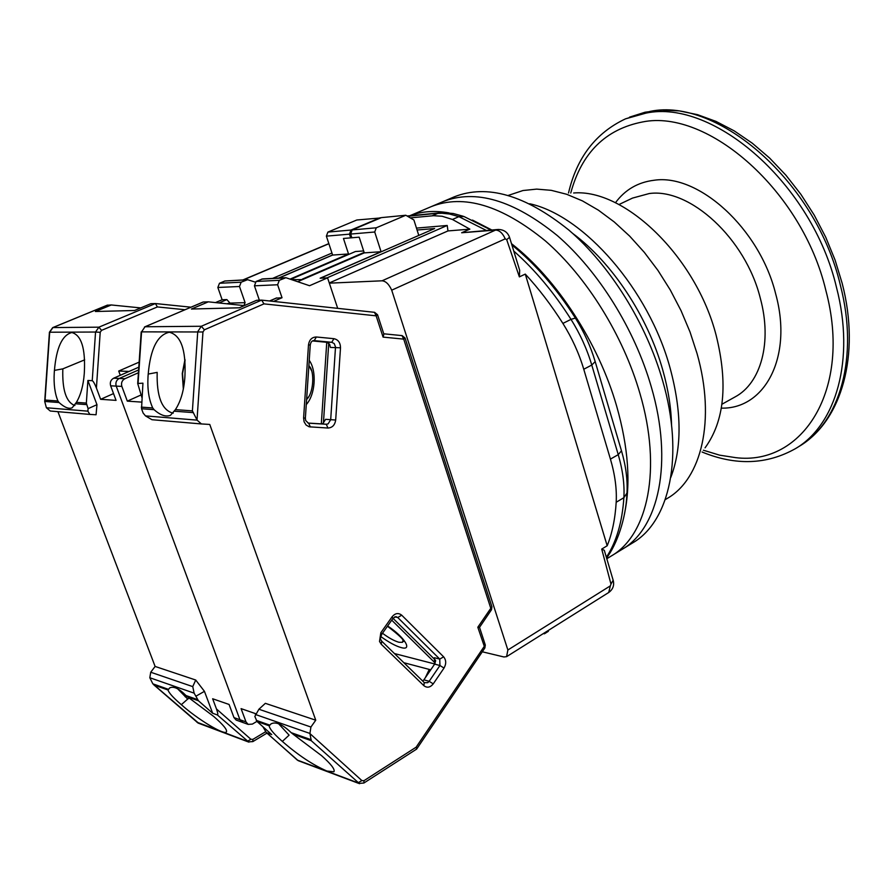 <?xml version="1.0" encoding="UTF-8"?>
<svg xmlns="http://www.w3.org/2000/svg" width="894" height="894" viewBox="0 0 894 894"><rect width="100%" height="100%" fill="white"/><g stroke="black" fill="none" stroke-linecap="round" stroke-linejoin="round"><path stroke-width="1.34" d="M329.338 283.163L382.051 280.805C385.795 281.118 389.013 284.247 391.706 290.181L507.87 649.994L506.585 656.665L503.881 656.967L482.291 651.782M416.47 228.104L447.212 225.467L326.981 277.889L320.432 278.213L434.629 228.54L417.073 230.015M291.891 279.632L302.53 279.587M607.182 545.765L525.281 274.1C538.825 288.74 551.363 305.178 562.896 323.416C572.004 337.954 578.966 353.231 583.76 369.244L610.434 459.103C614.994 474.658 616.916 489.04 616.189 502.249C615.184 518.799 612.189 533.305 607.182 545.765L601.718 549.084L610.971 584.073L610.345 585.861L507.87 649.994M391.706 290.181L505.222 238.843L506.708 239.659L519.369 276.883L525.281 274.1M329.271 282.962L447.972 230.931L469.864 229.143L461.65 232.764L495.589 230.082L382.051 280.805M364.137 252.41L302.373 279.107M363.657 250.946L355.41 251.527L290.908 279.286M278.57 278.09L332.59 254.969M610.971 584.073L613.161 580.24L604.299 550.313L601.718 549.084M519.369 276.883L519.682 270.29L509.58 237.48M505.222 238.843C502.674 233.166 499.467 230.25 495.589 230.082L498.215 229.456C503.858 229.613 507.636 232.216 509.524 237.29L506.708 239.659M497.679 229.501L461.65 232.764M469.864 229.143L452.431 219.466L442.139 216.259L433.534 215.711L410.301 217.879M447.212 225.467L447.972 230.931M272.592 278.403L331.953 253.047M548.346 630.426L548.346 631.332L544.424 633.801L544.133 633.075M543.34 633.567L544.424 633.801M409.765 215.767L431.299 206.603C463.673 193.853 501.702 205.285 545.396 240.922C586.553 276.671 623.084 335.25 639.892 393.304C662.242 469.149 647.904 534.925 611.418 555.912L622.112 549.363C658.8 528.231 673.45 462.556 651.335 387.024C634.729 329.216 598.332 270.96 557.197 235.48C513.514 200.122 475.396 188.857 442.843 201.686C475.396 188.857 513.514 200.122 557.197 235.48C598.332 270.96 634.729 329.216 651.335 387.024C673.45 462.556 658.8 528.231 622.112 549.363L632.706 542.87C669.595 521.604 684.536 456.029 662.666 380.81C646.239 323.237 609.987 265.317 568.875 230.093C525.214 195.004 487.018 183.918 454.286 196.825L431.299 206.603C463.673 193.853 501.702 205.285 545.396 240.922C586.553 276.671 623.084 335.25 639.892 393.304C662.242 469.149 647.904 534.925 611.418 555.912L606.803 558.75M511.491 243.671C556.414 278.447 598.421 342.804 616.636 406.055C628.426 447.637 630.996 483.799 624.325 514.553M409.899 215.745C421.465 211.297 434.518 210.347 449.034 212.906M472.479 220.08L491.756 229.97M572.696 233.435C611.876 262.277 647.781 316.342 662.8 370.172C668.22 389.371 671.137 407.709 671.55 425.175M529.729 203.765C583.883 215.51 648.91 289.6 670.142 368.25C681.787 411.575 682.01 447.95 670.813 477.374M508.373 195.384L523.001 190.523L536.679 189.115L551.307 190.344L566.64 194.266L582.441 200.893L598.399 210.168L614.245 221.958L629.655 236.105L644.328 252.365L657.973 270.446L670.299 290.002L681.049 310.665L690.034 331.998L697.063 353.588C715.96 420.012 701.533 478.949 667.203 498.461L665.248 499.634M573.646 192.992C624.805 188.589 695.99 256.913 716.116 335.205C728.141 383.604 724.453 421.152 705.053 447.849M84.684 359.835L62.826 368.864C62.155 389.94 66.145 402.155 74.783 405.518M96.965 404.691L88.093 408.647L87.88 411.162L89.847 414.403L96.071 414.76L96.965 404.691L87.891 380.475L86.349 403.082L76.403 402.345C80.695 395.159 83.321 385.638 84.26 373.77L84.382 371.558C85.444 348.179 81.287 335.172 71.922 332.546L71.777 332.534C62.167 335.105 56.389 347.71 54.433 370.384L62.826 368.864M196.892 722.196L247.381 741.327L250.879 739.271L216.471 708.964C217.845 712.876 218.136 714.865 217.343 714.943L212.671 713.256L204.447 691.341L195.73 680.032L192.758 686.614L150.728 672.232L149.823 677.741L152.84 683.832L198.792 723.324M150.728 672.232L155.12 666.443L57.92 411.665M54.433 370.384L54.266 372.519C53.584 383.917 54.802 393.405 57.931 400.993L45.058 400.043L44.7 401.451L46.399 407.753L50.276 411.017L90.059 414.436M107.202 305.245L111.281 304.966L140.727 307.916M141.654 402.11L127.306 401.138L121.863 386.409C120.947 382.967 121.953 380.397 124.892 378.721L119.237 378.464L138.615 369.948L119.237 378.464C116.309 380.129 115.304 382.677 116.22 386.107L239.95 719.737L233.971 717.603L229.087 704.461L212.649 698.762L216.471 708.964M113.527 393.583L100.631 399.305L116.052 400.367L110.644 385.817C109.739 382.408 110.733 379.872 113.65 378.207L138.805 367.177M100.631 399.305L96.418 388.03L100.206 332.311L95.546 332.032L92.238 380.688C93.289 381.202 94.686 383.649 96.418 388.03M87.891 380.475L92.238 380.688M195.73 680.032L155.12 666.443M212.671 713.256L198.434 700.762L194.132 693.152L192.758 686.614M187.796 696.996L213.711 716.44C223.299 724.799 227.523 729.973 226.394 731.951C224.204 735.449 197.038 718.921 181.337 704.673L179.951 703.477C172.81 697.219 168.832 692.727 168.005 690L169.815 687.81C173.827 686.089 179.236 688.671 186.03 695.554L187.796 696.996L198.434 700.762M111.281 304.966L95.412 311.503L134.558 310.497L150.851 303.692L155.4 303.547L157.4 306.933L184.969 309.726M233.971 717.603L236.139 720.061L242.911 722.497L239.95 719.737L116.22 386.107L121.863 386.409M236.139 720.061L236.932 720.352M86.349 403.082L88.093 408.647M204.447 691.341L196.3 695.979M177.66 688.816L187.706 699.063L181.337 704.673M187.706 699.063L189.461 698.069M215.465 302.597L222.137 299.747L217.845 287.477L239.491 286.493L241.145 282.202L247.593 279.688L255.17 282.102M247.347 279.699L224.863 281.007L219.477 283.275L217.845 287.477M278.839 278.079L332.624 255.058L326.377 236.139L327.897 232.094L356.795 220.002L380.598 217.957M290.215 279.051L348.526 253.963L343.452 238.463L350.683 237.871L349.476 234.161L351.007 230.037L380.218 217.734M239.491 286.493L245.09 302.653L243.961 305.592M76.403 402.345L72.213 407.753C68.983 409.251 64.603 407.519 59.06 402.535L57.931 400.993M139.151 362.126L118.712 371.044L129.094 371.435M229.367 304.061L229.724 303.122L245.09 302.653M118.712 371.044L120.288 375.301M226.797 303.781L229.724 303.122M186.466 695.968L185.114 696.739M229.546 302.608L226.875 299.579L222.137 299.747M348.526 253.963L332.624 255.058M297.758 281.655L364.283 252.879L359.176 237.167L350.683 237.871M73.453 405.172L74.94 405.273M403.038 640.193L402.468 642.317L398.947 642.272C394.276 640.964 388.801 637.947 382.498 633.254M387.616 625.99C404.68 637.087 412.927 650.966 401.305 647.614C395.908 646.183 389.069 642.495 380.777 636.539M183.583 387.806L182.532 373.558L185.08 360.595M422.706 681.049L423.868 679.853L429.154 681.306L427.757 682.67L424.393 682.703M327.953 428.036L309.19 426.807L306.106 425.041L304.094 421.8L303.602 418.012L308.497 344.838C309.313 339.731 311.939 337.116 316.364 336.993L333.909 338.681C338.2 339.631 340.391 342.659 340.502 347.788L335.686 420.024C334.904 425.075 332.322 427.745 327.953 428.036L326.265 424.259L321.169 423.868L322.991 423.488L325.584 419.32L330.691 419.688L328.098 423.879L326.265 424.259L308.363 423.153L305.681 420.526M326.88 771.03L333.92 771.779C335.261 769.566 331.16 764.202 321.605 755.687L293.232 734.309L311.235 740.679L309.927 733.449L310.922 727.023L315.75 720.195L265.35 703.332L258.902 709.233L254.846 716.474L257.047 721.503L269.195 725.805C269.452 728.565 273.352 733.337 280.884 740.12L282.348 741.405C297.97 755.05 312.811 764.918 326.88 771.03M315.75 720.195L209.766 424.449L201.396 423.935L197.105 420.135L192.4 410.882L197.742 331.663L201.318 326.265L204.391 329.808L202.96 331.976L197.026 419.923M491.935 606.825L491.488 609.742L490.761 608.222L403.719 339.128L383.079 337.105L376.139 315.839L263.965 303.871L261.663 300.127L256.634 300.283L239.279 307.804L191.428 309.033L208.313 301.837L203.273 302.004L145.007 326.757L201.318 326.265L261.596 300.127M374.608 312.33L377.536 314.733L376.139 315.839L374.474 312.319L261.864 300.149M383.079 337.105L383.872 334.144L377.57 314.811M402.144 335.63L405.06 338.01L403.719 339.128L402.009 335.608L383.761 333.797L402.009 335.608M309.994 733.628L361.891 780.596L363.97 780.685L416.146 747.183L416.649 749.083L484.861 647.971L477.821 627.242L479.53 627.32L491.488 609.742M416.649 749.083L363.892 783.021L363.97 780.685M255.617 713.669L241.078 708.629L245.984 721.894L248.163 724.386L252.365 724.095L256.924 721.391M257.047 721.503L271.731 734.577L266.311 732.566L262.903 726.71M141.956 397.696L137.698 383.492L142.939 383.168L141.543 408.737L143.118 413.017L145.487 415.889L151.958 419.711L201.698 423.979M444.016 668.064L433.232 683.876C430.237 687.531 427.12 688.134 423.89 685.698L381.257 644.272L379.514 641.434L380.844 632.717L392.108 616.759C395.204 613.139 398.411 612.614 401.708 615.184L443.636 656.833C446.251 660.107 446.374 663.851 444.016 668.064L439.949 665.505L434.629 664.13L423.868 679.853M434.629 664.13L434.417 657.738L439.736 659.09L439.949 665.505L429.154 681.306L433.232 683.876M403.864 662.711L430.74 669.818M395.997 616.614L393.014 618.324L435.59 660.353M312.609 340.938L327.07 342.324L329.685 344.358L330.378 347.431L340.502 347.788M321.169 423.868L308.017 423.063M323.404 423.264L328.746 343.195M152.74 407.966C148.862 399.584 147.298 389.08 148.024 376.441L148.214 374.072C150.427 348.816 157.467 334.87 169.312 332.233C180.834 335.161 186.041 349.588 184.946 375.514L184.812 377.972C183.773 391.091 180.633 401.641 175.403 409.631L170.43 415.352C165.725 417.085 160.272 415.196 154.081 409.675L152.74 407.966L141.319 407.116M337.697 308.341L327.573 277.855L320.13 278.224L381.079 251.717L374.72 232.004L376.273 227.791L405.798 215.253L381.392 217.622L352.169 229.937L350.638 234.06L351.845 237.77M127.306 401.138L140.961 395.003M113.65 378.207L119.237 378.464C116.309 380.129 115.304 382.677 116.22 386.107L110.644 385.817M248.163 724.386L242.118 722.218L239.95 719.737L245.984 721.894M394.444 653.548L434.663 663.963L435.065 663.37M435.624 660.957L434.663 663.963M391.728 620.157L434.596 662.454M326.757 342.268L321.315 423.879M148.214 374.072L157.176 372.385C156.573 396.21 161.725 409.776 172.631 413.084L173.257 413.106M327.573 277.855L309.547 285.722L285.89 277.71L279.308 280.314L256.086 281.465L254.432 285.812L277.621 284.761L279.308 280.314M277.621 284.761L282.035 297.724L273.564 301.412M244.297 305.625L208.313 301.837M425.32 677.73L429.265 669.427M285.644 277.721L262.59 278.917L256.086 281.465M259.372 300.194L254.432 285.812M405.798 215.253L413.9 219.98L418.783 235.435M269.195 725.805L270.994 723.905C275.698 721.346 282.437 724.274 291.209 732.678L293.232 734.309M278.704 723.861L289.097 735.147L282.348 741.405M124.892 378.721L138.425 372.753M309.235 360.338C316.968 371.01 315.392 394.6 306.273 404.591M381.079 251.717L364.283 252.879M282.035 297.724L276.224 298.138M308.888 365.4L311.615 370.854M309.324 395.897L306.597 399.674M243.369 279.9L328.88 243.738M506.585 656.665L608.713 592.499L610.345 585.861M562.896 323.416L570.998 319.359C553.766 292.282 534.69 269.507 513.771 251.069M486.269 230.406L458.901 216.65L452.431 219.466M606.356 557.264C616.379 542.11 622.224 522.252 623.878 497.712L616.189 502.249M621.576 451.135C625.889 465.953 627.7 479.91 626.985 493.019L623.878 497.712C624.638 484.514 622.76 470.166 618.246 454.655L610.434 459.103M583.76 369.244L591.772 365.043L618.246 454.655L621.475 450.811L595.27 361.869M591.772 365.043C587.012 349.073 580.083 333.842 570.998 319.359L575.39 318.063C584.039 331.842 590.632 346.347 595.18 361.589L591.772 365.043M490.996 230.026L464.031 216.549L458.901 216.65L449.503 214.001L442.027 213.241L437.747 213.409L432.137 215.812M407.597 216.303L443.346 212.671L453.258 213.51L463.282 216.281M721.905 404.256L735.047 396.936C760.839 383.28 772.394 342.424 760.28 298.127C745.495 238.452 689.822 187.751 649.2 193.551L632.516 198.088L618.939 204.547M615.43 202.782C625.051 189.707 637.992 182.197 654.218 180.242C698.549 173.47 759.688 228.618 775.668 293.858C793.101 356.997 764.772 409.307 721.313 408.133M702.081 452.018C735.784 465.852 766.94 464.701 795.571 448.576C835.935 424.963 855.312 359.667 836.516 287.51C812.355 184.119 713.635 98.809 646.071 113.091L625.543 118.835C595.806 132.804 576.798 157.523 568.517 193.003M703.366 450.207L719.558 455.147L735.606 457.639C802.432 466.042 852.407 389.851 825.866 290.472C802.421 191.003 707.735 108.621 642.641 121.942C605.607 129.116 581.648 152.796 570.752 192.992M842.237 283.588C860.721 354.918 841.701 421.13 799.247 446.307C839.667 422.661 859.123 357.41 840.405 285.365C816.356 182.141 717.703 97.055 650.072 111.392L625.543 118.835M52.556 327.74L107.582 305.089M44.722 401.149L49.427 332.222L95.546 332.032L98.888 327.17L52.914 327.573L49.695 332.199L45.058 400.043M168.005 690L154.193 685.117M248.89 742.154L217.343 714.943M155.4 303.547L98.888 327.17L101.536 330.367L157.4 306.933M168.24 689.274L152.84 683.832M197.686 699.667L186.03 695.554M265.563 731.761L252.846 739.383L252.857 741.595L266.948 733.136M44.7 401.451L59.06 402.535M75.666 403.786L86.573 404.602M252.846 739.383L250.879 739.271M100.206 332.311L101.536 330.367M87.88 411.162L46.399 407.753M149.823 677.741L194.132 693.152M218.974 302.965L226.875 299.579M155.578 303.569L190.947 307.19L155.534 303.558M327.897 232.094L351.007 230.037M349.476 234.161L326.377 236.139M224.863 281.007L246.599 279.889M241.145 282.202L219.477 283.275M381.257 644.272L381.671 641.121L380.911 639.836M310.352 426.986L308.687 423.186M416.146 747.183L485.263 644.887L479.53 627.331M477.821 627.242L491.901 606.691L405.094 338.088M263.965 303.871L204.391 329.808M395.953 616.614L397.763 617.53L401.708 615.184M392.108 616.759L392.991 618.369L381.783 634.271M380.844 632.717L381.749 634.304C380.453 637.433 380.151 639.221 380.866 639.679M423.89 685.698L424.214 682.524L381.85 641.289M443.636 656.833L439.736 659.09L397.763 617.53L394.746 616.838M333.909 338.681L331.741 342.29L334.222 343.575L335.518 346.939L330.691 419.688L335.686 420.024M316.364 336.993L314.207 340.636L331.741 342.29L326.612 342.257M308.497 344.838L310.252 345.084C310.766 342 312.062 340.513 314.107 340.625L313.604 340.636M303.602 418.012L305.368 418.113L310.252 345.084M202.96 331.976L141.565 331.864L138.101 382.923M361.891 780.596L357.935 782.831L297.344 760.09L266.557 732.711M359.533 783.703L311.235 740.679M175.403 409.631L192.4 410.882M258.902 709.233L310.922 727.023M174.464 411.206L193.417 412.626M141.543 408.737L154.081 409.675M141.565 331.864L145.007 326.757L141.565 331.864M144.493 327.014L202.994 302.071M296.964 759.822L298.942 760.939M311.268 739.763L291.209 732.678M269.597 725.056L256.276 720.352M255.349 714.451L309.927 733.449M197.105 420.135L145.487 415.889M276.782 297.903L269.675 300.987M352.169 229.937L376.273 227.791M374.72 232.004L350.638 234.06M261.584 279.118L284.873 277.922M242.945 279.923L328.836 243.604M608.713 592.499C612.848 589.492 614.368 585.536 613.284 580.631M511.871 244.934C535.26 263.953 556.403 288.293 575.311 317.94M626.94 493.745C625.912 519.481 616.469 544.938 606.579 558.001M407.116 216.013L439.624 212.895M795.571 448.576L799.247 446.307M842.204 283.432L835.108 260.132L825.732 237.234L814.255 215.152L800.89 194.344L785.904 175.19L769.611 158.048L752.301 143.219L734.309 130.926L715.96 121.383L697.566 114.678L679.429 110.912L661.851 110.096L645.11 112.208L629.532 117.148M252.857 741.595L248.197 741.886L198.077 723.056L153.802 684.826M49.427 332.222L52.735 327.606L107.381 305.133M72.783 332.613L71.922 332.546M89.847 414.403L50.276 411.017M403.172 640.83L403.607 641.501C404.054 639.892 398.668 634.796 387.448 626.225M184.98 359.466L182.253 373.569L183.337 389.091M305.647 420.426L305.368 418.113M261.797 300.138L374.474 312.319M266.311 732.566L298.194 760.66L358.807 783.423L363.892 783.021M484.861 647.971L485.308 645.032M170.519 332.344L169.312 332.233M137.698 383.492L141.196 331.897M201.396 423.935L151.958 419.711M269.552 300.976L276.481 297.97M309.805 366.73C314.308 372.25 313.626 390.6 307.949 398.076"/></g></svg>
